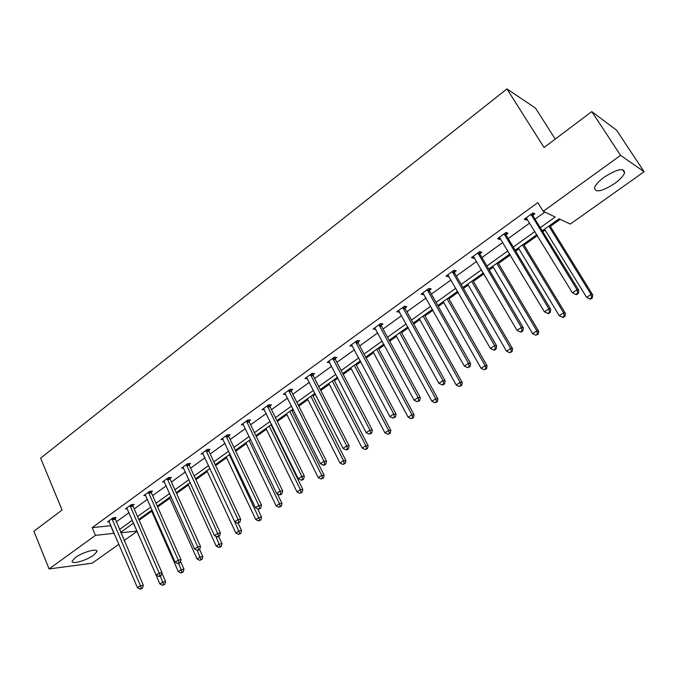 <?xml version="1.0" encoding="UTF-8"?>
<svg xmlns="http://www.w3.org/2000/svg" width="678" height="678" viewBox="0 0 678 678"><rect width="100%" height="100%" fill="white"/><g stroke="black" fill="none" stroke-linecap="round" stroke-linejoin="round"><path stroke-width="1.02" d="M75.47 557.486C82.894 551.926 98.513 547.773 96.844 551.731L93.496 555.248C86.182 560.706 70.656 564.918 72.207 560.952L75.47 557.486M604.284 177.119C617.319 168.932 624.091 167.5 624.599 172.822C623.455 175.966 620.141 179.534 614.666 183.535C601.81 191.594 595.098 192.984 594.53 187.704C595.606 184.653 598.86 181.119 604.284 177.119M555.257 139.075L535.442 108.065L506.941 88.92L40.621 458.159L62.079 510.025L33.9 531.221L49.079 568.935L95.454 535.374L114.226 533.264M506.941 88.92L544.044 147.507L591.784 111.607L616.607 130.227L644.1 171.729L570.308 224.062L559.079 218.791L542.231 230.842M139.134 520.212L151.686 511.237M157.66 506.966L169.856 498.254M176.577 493.448L188.382 485.016M195.883 479.651L207.29 471.507M215.604 465.566L226.579 457.718M235.741 451.175L246.275 443.649M256.309 436.479L266.378 429.276M271.488 425.631L272.014 425.25M277.319 421.462L286.904 414.605M292.023 410.953L293.481 409.91M298.803 406.114L307.871 399.622M313.007 395.96L315.423 394.232M320.762 390.418L329.296 384.316M334.432 380.646L337.864 378.197M343.212 374.375L351.187 368.679M356.331 364.993L360.815 361.789M366.171 357.967L373.561 352.687M378.714 349.001L384.299 345.009M389.664 341.178L396.427 336.347M401.588 332.652L408.326 327.838M413.699 324.008L419.818 319.635M424.987 315.94L432.928 310.261M438.302 306.422L443.743 302.532M448.912 298.837L458.108 292.269M463.489 288.421L468.218 285.048M473.388 281.345L483.906 273.836M489.287 269.988L493.262 267.149M498.44 263.445L510.331 254.953M515.712 251.106L518.899 248.826M524.077 245.122L537.408 235.597M542.79 231.757L545.154 230.062M550.333 226.367L560.197 219.316M137.083 531.34L124.125 540.535M118.904 544.239L92.123 563.232L49.079 568.935M591.784 111.607L620.573 155.364L644.1 171.729M132.863 505.381L134.176 504.432L131.303 504.644L125.472 508.881L127.32 508.737M170.017 478.439L171.373 477.448L168.568 477.575L162.491 481.99L164.457 481.889M208.722 450.361L210.138 449.336L207.4 449.37L201.069 453.972L203.163 453.929M249.08 421.089L250.563 420.013L247.911 419.953L241.3 424.75L243.546 424.792M291.218 390.528L292.76 389.409L290.192 389.24L283.294 394.249L285.709 394.393M335.237 358.603L336.847 357.433L334.381 357.145L327.169 362.383L329.745 362.586M381.265 325.22L382.96 323.991L380.604 323.576L373.053 329.059L375.756 329.211M429.454 290.269L431.225 288.981L428.996 288.421L421.089 294.167L423.343 294.701L423.928 294.277M479.956 253.64L481.812 252.292L479.727 251.572L471.43 257.598L473.549 258.293L474.414 257.657M532.95 215.206L534.891 213.79L532.959 212.909L524.255 219.231L526.213 220.087L527.391 219.24M540.281 227.672L555.206 216.977L543.214 211.341L537.807 202.62L92.2 527.637L110.989 525.687M116.15 521.95L129.023 512.653M134.202 508.907L147.423 499.355M152.618 495.593L166.203 485.779M171.415 482.007L185.374 471.922M190.603 468.142L204.951 457.769M210.188 453.989L224.943 443.319M230.198 439.522L245.36 428.564M250.631 424.759L266.225 413.478M271.505 409.665L287.548 398.071M292.837 394.249L309.346 382.316M314.643 378.485L331.635 366.205M336.941 362.374L354.425 349.729M359.738 345.89L377.739 332.881M383.062 329.033L401.596 315.634M406.927 311.787L426.013 297.989M431.352 294.133L451.014 279.921M456.353 276.056L476.617 261.411M481.956 257.555L502.839 242.453M508.186 238.597L529.713 223.037M535.052 219.172L544.832 212.104M506.135 234.656L508.034 233.274L506.017 232.478L497.525 238.648L499.559 239.419L500.576 238.681M454.413 272.166L456.218 270.853L454.057 270.217L445.963 276.099L448.15 276.709L448.87 276.183M405.08 307.948L406.808 306.693L404.52 306.202L396.791 311.812L399.562 311.948M357.992 342.102L359.645 340.898L357.23 340.551L349.848 345.907L352.492 346.085M312.982 374.748L314.558 373.595L312.041 373.366L304.99 378.494L307.507 378.705M269.92 405.978L271.437 404.876L268.819 404.758L262.064 409.665L264.395 409.758M228.689 435.878L230.139 434.827L227.435 434.818L220.969 439.514L223.138 439.514M189.162 464.549L190.552 463.54L187.781 463.616L181.577 468.125L183.611 468.057M151.253 492.042L152.584 491.075L149.745 491.245L143.795 495.567L145.702 495.449M114.845 518.45L116.124 517.517L113.234 517.772L107.514 521.916L109.311 521.755M92.2 527.637L95.454 535.374M543.214 211.341L620.573 155.364M120.786 532.764L136.973 531.094M536.849 234.69L515.17 250.199M509.788 254.047L488.753 269.09M483.38 272.937L462.972 287.531M457.599 291.379L437.793 305.532M432.428 309.38L413.207 323.126M407.842 326.957L389.18 340.305M383.824 344.136L365.705 357.094M360.357 360.925L342.754 373.51M337.415 377.332L320.313 389.553M314.982 393.367L298.371 405.249M293.049 409.054L276.904 420.606M271.59 424.403L255.894 435.632M250.597 439.42L235.334 450.336M230.054 454.116L215.214 464.727M209.943 468.498L195.501 478.821M190.247 482.583L176.204 492.626M170.966 496.372L157.296 506.144M152.075 509.881L138.778 519.39M133.566 523.119L120.625 532.374M119.413 529.552L132.329 520.28M137.532 516.551L150.813 507.025M156.033 503.279L169.669 493.499M174.907 489.745L188.925 479.685M194.171 475.922L208.587 465.583M213.85 461.811L228.664 451.184M233.944 447.404L249.182 436.471M254.462 432.674L270.141 421.436M275.438 417.64L291.557 406.071M296.871 402.266L313.456 390.367M318.779 386.553L335.847 374.307M341.178 370.485L358.747 357.882M364.086 354.052L382.172 341.076M387.519 337.246L406.147 323.881M411.504 320.041L430.683 306.286M436.047 302.439L455.811 288.26M461.176 284.413L481.541 269.81M486.906 265.954L507.898 250.902M513.271 247.046L534.908 231.529M132.591 523.823L133.769 523.704M110.717 525.882L113.946 533.467M525.247 218.511L526.213 220.087M498.618 237.851L499.559 239.419M472.634 256.725L473.549 258.293M447.251 275.158L448.15 276.709M422.47 293.159L423.343 294.701M398.257 310.744L399.105 312.278M374.603 327.932L375.426 329.457M351.475 344.729L352.28 346.238M329 361.408L329.652 362.654M531.01 214.333L577.003 289.743L572.444 292.837L526.196 217.824M532.62 213.155L533.264 216.265L578.809 290.337L577.003 289.743L577.614 293.193L575.792 294.43L576.52 294.659L578.342 293.43L577.614 293.193M578.342 293.43L578.809 290.337M572.444 292.837L575.792 294.43M544.595 229.156L586.614 297.379L591.055 294.396L592.75 294.955L549.765 225.452M591.64 297.735L589.86 298.93L590.538 299.142L592.318 297.956L591.64 297.735L591.055 294.396L548.858 226.105M589.86 298.93L586.614 297.379M592.75 294.955L592.318 297.956M504.11 233.868L548.858 308.829L544.409 311.838L499.415 237.275M505.813 232.622L506.441 235.698L550.748 309.338L548.858 308.829L549.494 312.219L547.714 313.422L548.477 313.617L550.248 312.414L549.494 312.219M550.248 312.414L550.748 309.338M544.409 311.838L547.714 313.422M477.863 252.928L521.407 327.44L517.068 330.381L473.278 256.259M479.66 251.623L480.261 254.674L523.382 327.872L521.407 327.44L522.06 330.771L520.323 331.94L521.119 332.11L522.857 330.94L522.06 330.771M522.857 330.94L523.382 327.872M517.068 330.381L520.323 331.94M518.356 247.919L559.274 315.745L563.604 312.838L565.384 313.321L523.535 244.216M564.206 316.118L562.477 317.279L563.189 317.465L564.918 316.304L564.206 316.118L563.604 312.838L522.518 244.944M562.477 317.279L559.274 315.745M565.384 313.321L564.918 316.304M492.728 266.251L532.577 333.678L536.815 330.83L538.671 331.245L497.906 262.547M537.434 334.059L535.739 335.195L538.179 334.22L537.434 334.059L536.815 330.83L496.796 263.344M535.739 335.195L532.577 333.678M538.671 331.245L538.179 334.22M452.243 271.539L494.626 345.594L490.389 348.467L447.768 274.785M454.124 270.234L454.701 273.2L496.677 345.958L494.626 345.594L495.296 348.865L493.609 350.009L494.431 350.153L496.118 349.009L495.296 348.865M496.118 349.009L496.677 345.958M490.389 348.467L493.609 350.009M467.693 284.15L506.517 351.179L510.653 348.407L512.593 348.746L472.871 280.455M511.297 351.577L509.636 352.687L512.068 351.704L511.297 351.577L510.653 348.407L471.668 281.311M509.636 352.687L506.517 351.179M512.593 348.746L512.068 351.704M427.225 289.709L468.49 363.315L464.354 366.112L422.852 292.888M429.199 288.472L429.742 291.286L470.617 363.603L468.49 363.315L469.184 366.527L467.523 367.646L470.032 366.645L469.184 366.527M470.032 366.645L470.617 363.603M464.354 366.112L467.523 367.646M443.234 301.651L481.066 368.281L485.109 365.569L487.118 365.84L448.404 297.947M485.762 368.688L484.143 369.764L486.567 368.79L485.762 368.688L485.109 365.569L447.116 298.871M484.143 369.764L481.066 368.281M487.118 365.84L486.567 368.79M402.783 307.456L442.971 380.612L438.937 383.35L398.511 310.558M404.842 306.27L405.359 308.956L445.175 380.833L442.971 380.612L443.683 383.773L442.073 384.867L442.954 384.951L444.565 383.858L443.683 383.773M444.565 383.858L445.175 380.833M438.937 383.35L442.073 384.867M419.326 318.745L456.201 384.985L460.15 382.333L462.226 382.536L424.487 315.05M460.82 385.401L459.243 386.46L461.65 385.477L460.82 385.401L460.15 382.333L423.123 316.033M459.243 386.46L456.201 384.985M462.226 382.536L461.65 385.477M378.909 324.804L418.063 397.503L414.122 400.173L374.739 327.83M381.053 323.652L381.536 326.22L420.326 397.664L418.063 397.503L418.784 400.613L417.207 401.681L419.69 400.673L418.784 400.613M419.69 400.673L420.326 397.664M414.122 400.173L417.207 401.681M395.952 335.466L431.903 401.308L435.759 398.715L437.903 398.859L401.113 331.771M436.446 401.732L434.903 402.766L437.302 401.783L436.446 401.732L435.759 398.715L399.664 332.813M434.903 402.766L431.903 401.308M437.903 398.859L437.302 401.783M355.569 341.754L393.723 414.004L389.875 416.614L351.492 344.712M357.789 340.627L358.255 343.093L396.062 414.097L393.723 414.004L394.46 417.063L392.926 418.106L395.401 417.089L394.46 417.063M395.401 417.089L396.062 414.097M389.875 416.614L392.926 418.106M373.086 351.814L408.156 417.258L411.927 414.724L414.122 414.817L378.239 348.128M412.622 417.69L411.114 418.707L413.504 417.724L412.622 417.69L411.927 414.724L376.722 349.221M411.114 418.707L408.156 417.258M414.122 414.817L413.504 417.724M332.762 358.315L369.951 430.123L366.188 432.674L328.779 361.213M335.051 357.221L335.491 359.594L372.341 430.157L369.951 430.123L370.705 433.132L369.196 434.149L371.663 433.14L370.705 433.132M371.663 433.14L372.341 430.157M366.188 432.674L369.196 434.149M350.729 367.807L384.935 432.861L388.621 430.377L390.875 430.411L355.874 364.128M389.333 433.301L387.858 434.293L390.24 433.31L389.333 433.301L388.621 430.377L354.28 365.264M387.858 434.293L384.935 432.861M390.875 430.411L390.24 433.31M310.456 374.519L346.712 445.878L343.043 448.37L306.558 377.349M312.812 373.442L313.228 375.722L349.162 445.853L346.712 445.878L347.483 448.836L346.009 449.828L346.992 449.811L348.458 448.819L347.483 448.836M348.458 448.819L349.162 445.853M343.043 448.37L346.009 449.828M288.642 390.359L323.999 461.277L320.406 463.718L284.828 393.13M291.057 389.299L291.455 391.503L326.499 461.201L323.999 461.277L324.779 464.184L323.338 465.159L324.347 465.125L325.779 464.15L324.779 464.184M325.779 464.15L326.499 461.201M320.406 463.718L323.338 465.159M267.301 405.859L301.795 476.337L298.278 478.719L263.572 408.571M269.776 404.8L270.158 406.936L304.346 476.202L301.795 476.337L302.583 479.202L301.176 480.151L302.202 480.092L303.6 479.143L302.583 479.202M303.6 479.143L304.346 476.202M298.278 478.719L301.176 480.151M246.428 421.03L280.073 491.067L276.632 493.389L242.775 423.682M248.945 419.979L249.309 422.047L282.675 490.88L280.073 491.067L280.87 493.881L279.497 494.813L280.539 494.737L281.912 493.804L280.87 493.881M281.912 493.804L282.675 490.88M276.632 493.389L279.497 494.813M225.986 435.869L258.827 505.466L255.462 507.746L222.418 438.463M228.562 434.818L228.91 436.827L261.471 505.246L258.827 505.466L259.632 508.246L258.284 509.153L259.343 509.059L260.691 508.153L259.632 508.246M260.691 508.153L261.471 505.246M255.462 507.746L258.284 509.153M205.985 450.404L238.029 519.568L234.741 521.797L202.485 452.946M208.604 449.353L208.934 451.302L240.715 519.297L238.029 519.568L238.851 522.297L237.537 523.187L239.927 522.187L238.851 522.297M239.927 522.187L240.715 519.297M234.741 521.797L237.537 523.187M186.391 464.633L217.68 533.366L214.46 535.552L182.967 467.117M189.052 463.583L189.374 465.481L220.409 533.044L217.68 533.366L218.511 536.052L217.223 536.925L218.316 536.798L219.604 535.925L218.511 536.052M219.604 535.925L220.409 533.044M214.46 535.552L217.223 536.925M167.203 478.566L197.756 546.875L194.603 549.01L163.847 481.007M169.907 477.515L170.22 479.363L200.527 546.51L197.756 546.875L198.595 549.519L197.332 550.375L198.442 550.231L199.705 549.375L198.595 549.519M199.705 549.375L200.527 546.51M194.603 549.01L197.332 550.375M148.414 492.22L178.255 560.096L175.161 562.189L145.126 494.601M151.152 491.16L151.448 492.965L181.051 559.697L178.255 560.096L179.102 562.706L177.865 563.545L178.984 563.384L180.221 562.545L179.102 562.706M180.221 562.545L181.051 559.697M175.161 562.189L177.865 563.545M129.998 505.593L159.152 573.046L156.126 575.097L126.769 507.932M132.778 504.534L133.066 506.288L161.983 572.613L159.152 573.046L160 575.622L158.788 576.444L159.923 576.266L161.135 575.444L160 575.622M161.135 575.444L161.983 572.613M156.126 575.097L158.788 576.444M328.847 383.451L362.221 448.116L365.832 445.692L368.146 445.666L333.991 379.782M366.561 448.565L365.111 449.531L367.484 448.548L366.561 448.565L365.832 445.692L332.322 380.968M365.111 449.531L362.221 448.116M368.146 445.666L367.484 448.548M307.439 398.766L340.009 463.032L343.534 460.667L345.907 460.591L312.566 395.096M344.28 463.498L342.865 464.438L345.221 463.464L344.28 463.498L343.534 460.667L310.838 396.333M342.865 464.438L340.009 463.032M345.907 460.591L345.221 463.464M286.48 413.758L318.279 477.634L321.728 475.32L324.143 475.193L291.599 410.097M322.482 478.1L321.101 479.024L323.448 478.049L322.482 478.1L321.728 475.32L289.811 411.377M321.101 479.024L318.279 477.634M324.143 475.193L323.448 478.049M265.962 428.428L297.006 491.923L300.379 489.652L302.846 489.482L271.073 424.775M301.142 492.398L299.795 493.304L302.125 492.33L301.142 492.398L300.379 489.652L269.225 426.098M299.795 493.304L297.006 491.923M302.846 489.482L302.125 492.33M245.868 442.802L276.183 505.915L279.489 503.686L281.997 503.474L277.285 493.72M280.26 506.39L278.938 507.28L281.26 506.305L280.26 506.39L279.489 503.686L249.063 440.522M278.938 507.28L276.183 505.915M281.997 503.474L281.26 506.305M226.189 456.879L255.792 519.602L259.03 517.433L261.581 517.17L257.623 508.822M259.818 520.094L258.521 520.958L260.835 519.984L259.818 520.094L229.317 454.641M258.521 520.958L255.792 519.602M261.581 517.17L260.835 519.984M206.9 470.668L235.834 533.018L239.003 530.891L241.588 530.586L238.114 523.128M239.792 533.51L238.52 534.357L240.826 533.383L239.792 533.51L234.783 521.823M238.52 534.357L235.834 533.018M241.588 530.586L240.826 533.383M188.001 484.185L216.274 546.154L219.384 544.07L222.003 543.731L218.706 536.535M220.181 546.654L218.935 547.485L221.231 546.51L220.181 546.654L215.782 536.213M218.935 547.485L216.274 546.154M222.003 543.731L221.231 546.51M169.483 497.432L197.112 559.028L200.154 556.985L202.815 556.604L199.595 549.451M200.959 559.528L199.747 560.35L202.027 559.375L200.959 559.528L197.145 550.282M199.747 560.35L197.112 559.028M202.815 556.604L202.027 559.375M151.33 510.415L178.339 571.639L181.323 569.639L184.009 569.223L180.551 561.409M182.136 572.147L180.941 572.944L183.213 571.978L182.136 572.147L178.577 563.443M180.941 572.944L178.339 571.639M184.009 569.223L183.213 571.978M111.946 518.695L140.431 585.741L137.473 587.75L108.794 520.992M114.76 517.636L143.304 585.267L140.431 585.741L141.295 588.275L140.109 589.08L141.253 588.885L142.439 588.08L141.295 588.275M142.439 588.08L143.304 585.267M137.473 587.75L140.109 589.08M133.524 523.153L159.932 584.004L162.856 582.038L165.585 581.588L161.856 573.046M163.678 584.512L162.508 585.3L164.771 584.334L163.678 584.512L160.254 576.046M162.508 585.3L159.932 584.004M165.585 581.588L164.771 584.334M531.06 214.655L533.001 215.536M531.323 215.392L533.264 216.265M504.161 234.19L506.178 234.978M504.424 234.919L506.441 235.698M477.914 253.25L480.007 253.953M478.168 253.97L480.261 254.674M452.285 271.853L454.455 272.488M452.531 272.573L454.701 273.2M427.267 290.023L429.505 290.582M427.504 290.735L429.742 291.286M402.825 307.77L405.13 308.253M403.063 308.473L405.359 308.956M378.951 325.109L381.307 325.525M379.171 325.813L381.536 326.22M355.611 342.059L358.035 342.407M355.831 342.746L358.255 343.093M332.805 358.62L335.271 358.908M333.017 359.306L335.491 359.594M310.499 374.815L313.016 375.044M310.71 375.502L313.228 375.722M288.684 390.655L291.252 390.825M288.887 391.333L291.455 391.503M267.344 406.156L269.954 406.266M267.539 406.825L270.158 406.936M246.461 421.318L249.123 421.377M246.656 421.987L249.309 422.047M226.02 436.157L228.723 436.166M226.215 436.818L228.91 436.827M206.019 450.684L208.756 450.65M206.197 451.345L208.934 451.302M186.425 464.913L189.196 464.828M186.603 465.566L189.374 465.481M167.237 478.846L170.042 478.719M167.415 479.49L170.22 479.363M148.44 492.499L151.279 492.321M148.609 493.135L151.448 492.965M130.023 505.864L132.896 505.652M130.193 506.508L133.066 506.288M111.98 518.975L114.879 518.721M112.141 519.611L115.04 519.356M96.844 551.731L96.327 550.494M624.599 172.822L622.472 169.576"/></g></svg>
